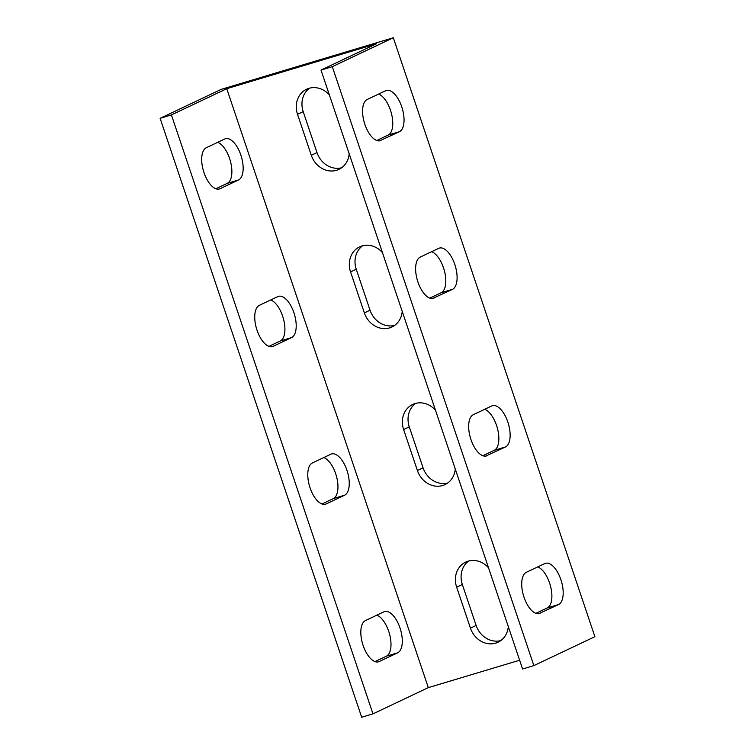 <?xml version="1.0" encoding="UTF-8"?>
<svg xmlns="http://www.w3.org/2000/svg" width="755" height="755" viewBox="0 0 755 755"><rect width="100%" height="100%" fill="white"/><g stroke="black" fill="none" stroke-linecap="round" stroke-linejoin="round"><path stroke-width="1.13" d="M508.313 626.612A21.659 19.101 64.6 0 1 498.073 642.212A21.659 19.101 64.6 0 1 470.44 628.141L456.652 587.163A21.659 19.101 64.6 0 1 465.722 562.088A21.659 19.101 64.6 0 1 468.109 561.173A21.659 19.101 64.6 0 1 488.513 567.779M455.265 468.997A21.659 19.101 64.6 0 1 445.025 484.597A21.659 19.101 64.6 0 1 417.402 470.525L403.614 429.548A21.659 19.101 64.6 0 1 412.683 404.472A21.659 19.101 64.6 0 1 415.061 403.557A21.659 19.101 64.6 0 1 435.465 410.163M402.226 311.39A21.659 19.101 64.6 0 1 391.987 326.981A21.659 19.101 64.6 0 1 364.363 312.91L350.565 271.932A21.659 19.101 64.6 0 1 359.635 246.857A21.659 19.101 64.6 0 1 362.023 245.941A21.659 19.101 64.6 0 1 382.426 252.548M349.178 153.775A21.659 19.101 64.6 0 1 338.938 169.375A21.659 19.101 64.6 0 1 311.315 155.303L297.527 114.316A21.659 19.101 64.6 0 1 306.596 89.241A21.659 19.101 64.6 0 1 308.974 88.326A21.659 19.101 64.6 0 1 329.378 94.941M171.413 114.93L372.97 713.862L361.683 717.25L160.117 118.318L171.413 114.93L226.755 88.694L376.349 43.828L321.007 70.064L332.304 66.676L533.86 665.608L522.573 668.996L321.007 70.064M226.755 88.694L428.311 687.626L519.629 660.238M415.646 403.397A21.659 19.101 -115.4 0 0 409.286 426.858L423.074 467.836A21.659 19.101 -115.4 0 0 447.743 482.983M309.559 88.165A21.659 19.101 -115.4 0 0 303.199 111.627L316.996 152.614A21.659 19.101 -115.4 0 0 341.656 167.761M160.117 118.318L221.139 89.392L393.317 37.75L594.883 636.682L533.86 665.608M362.598 245.781A21.659 19.101 -115.4 0 0 356.247 269.242L370.035 310.22A21.659 19.101 -115.4 0 0 394.695 325.377M468.685 561.003A21.659 19.101 -115.4 0 0 462.334 584.474L476.122 625.451A21.659 19.101 -115.4 0 0 500.782 640.599M372.97 713.862L428.311 687.626M383.88 611.833A21.659 10.117 -106.7 0 1 384.559 611.569A21.659 10.117 -106.7 0 1 400.244 628.679A21.659 10.117 -106.7 0 1 397.677 652.811L379.227 661.55A21.659 10.117 -106.7 0 1 378.557 661.814A21.659 10.117 -106.7 0 1 362.872 644.704A21.659 10.117 -106.7 0 1 365.439 620.572L383.88 611.833M374.98 661.597L386.381 656.199A21.659 10.117 73.3 0 0 389.92 635.597A21.659 10.117 73.3 0 0 376.839 615.174M277.802 296.602A21.659 10.117 -106.7 0 1 278.472 296.347A21.659 10.117 -106.7 0 1 294.157 313.448A21.659 10.117 -106.7 0 1 291.59 337.579L273.14 346.328A21.659 10.117 -106.7 0 1 272.47 346.583A21.659 10.117 -106.7 0 1 256.785 329.482A21.659 10.117 -106.7 0 1 259.352 305.35L277.802 296.602M268.903 346.375L280.303 340.967A21.659 10.117 73.3 0 0 283.833 320.365A21.659 10.117 73.3 0 0 270.752 299.943M224.754 138.986A21.659 10.117 -106.7 0 1 225.424 138.731A21.659 10.117 -106.7 0 1 241.109 155.832A21.659 10.117 -106.7 0 1 238.542 179.964L220.101 188.712A21.659 10.117 -106.7 0 1 219.431 188.967A21.659 10.117 -106.7 0 1 203.746 171.866A21.659 10.117 -106.7 0 1 206.313 147.735L224.754 138.986M215.855 188.759L227.255 183.352A21.659 10.117 73.3 0 0 230.794 162.75A21.659 10.117 73.3 0 0 217.704 142.327M330.841 454.217A21.659 10.117 -106.7 0 1 331.511 453.953A21.659 10.117 -106.7 0 1 347.196 471.063A21.659 10.117 -106.7 0 1 344.629 495.195L326.188 503.944A21.659 10.117 -106.7 0 1 325.509 504.198A21.659 10.117 -106.7 0 1 309.824 487.088A21.659 10.117 -106.7 0 1 312.391 462.957L330.841 454.217M321.941 503.991L333.342 498.583A21.659 10.117 73.3 0 0 336.881 477.981A21.659 10.117 73.3 0 0 323.791 457.558M332.304 66.676L393.317 37.75M540.118 613.296A21.659 10.117 -106.7 0 1 539.447 613.56A21.659 10.117 -106.7 0 1 523.762 596.45A21.659 10.117 -106.7 0 1 526.329 572.318L544.77 563.57A21.659 10.117 -106.7 0 1 545.45 563.315A21.659 10.117 -106.7 0 1 561.135 580.425A21.659 10.117 -106.7 0 1 558.568 604.557L538.74 613.711M535.871 613.343L547.271 607.935A21.659 10.117 73.3 0 0 550.81 587.333A21.659 10.117 73.3 0 0 537.73 566.911M434.031 298.074A21.659 10.117 -106.7 0 1 433.361 298.329A21.659 10.117 -106.7 0 1 417.675 281.219A21.659 10.117 -106.7 0 1 420.242 257.087L438.683 248.348A21.659 10.117 -106.7 0 1 439.363 248.084A21.659 10.117 -106.7 0 1 455.048 265.194A21.659 10.117 -106.7 0 1 452.481 289.325L432.653 298.48M429.784 298.112L441.184 292.714A21.659 10.117 73.3 0 0 444.723 272.111A21.659 10.117 73.3 0 0 431.643 251.689M380.992 140.458A21.659 10.117 -106.7 0 1 380.312 140.713A21.659 10.117 -106.7 0 1 364.627 123.612A21.659 10.117 -106.7 0 1 367.194 99.481L385.645 90.732A21.659 10.117 -106.7 0 1 386.315 90.477A21.659 10.117 -106.7 0 1 402 107.578A21.659 10.117 -106.7 0 1 399.433 131.71L379.614 140.864M376.745 140.505L388.145 135.098A21.659 10.117 73.3 0 0 391.685 114.496A21.659 10.117 73.3 0 0 378.595 94.073M487.079 455.68A21.659 10.117 -106.7 0 1 486.399 455.945A21.659 10.117 -106.7 0 1 470.714 438.834A21.659 10.117 -106.7 0 1 473.281 414.703L491.731 405.964A21.659 10.117 -106.7 0 1 492.402 405.699A21.659 10.117 -106.7 0 1 508.087 422.809A21.659 10.117 -106.7 0 1 505.52 446.941L485.701 456.095M482.832 455.727L494.232 450.329A21.659 10.117 73.3 0 0 497.772 429.718A21.659 10.117 73.3 0 0 484.682 409.304M297.527 114.316L303.199 111.627M311.315 155.303L316.996 152.614M350.565 271.932L356.247 269.242M364.363 312.91L370.035 310.22M403.614 429.548L409.286 426.858M417.402 470.525L423.074 467.836M456.652 587.163L462.334 584.474M470.44 628.141L476.122 625.451M397.677 652.811L386.381 656.199M379.227 661.55L377.849 661.965M291.59 337.579L280.303 340.967M273.14 346.328L271.762 346.743M238.542 179.964L227.255 183.352M220.101 188.712L218.723 189.127M344.629 495.195L333.342 498.583M326.188 503.944L324.81 504.349M547.271 607.935L558.568 604.557M441.184 292.714L452.481 289.325M388.145 135.098L399.433 131.71M494.232 450.329L505.52 446.941"/></g></svg>
